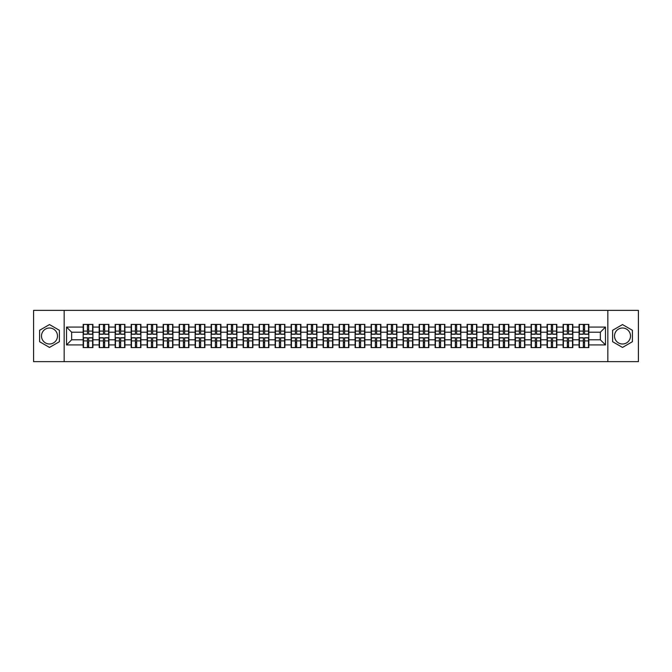 <?xml version="1.0" encoding="UTF-8"?>
<svg xmlns="http://www.w3.org/2000/svg" width="672" height="672" viewBox="0 0 672 672"><rect width="100%" height="100%" fill="white"/><g stroke="black" fill="none" stroke-linecap="round" stroke-linejoin="round"><path stroke-width="1.01" d="M622.507 328.003A7.997 7.997 0 0 0 614.51 336A7.997 7.997 0 0 0 622.507 343.997A7.997 7.997 0 0 0 630.504 336A7.997 7.997 0 0 0 622.507 328.003M49.493 343.997A7.997 7.997 0 0 1 41.496 336A7.997 7.997 0 0 1 49.493 328.003A7.997 7.997 0 0 1 57.49 336A7.997 7.997 0 0 1 49.493 343.997M607.841 361.637L638.4 361.637L638.4 310.363L607.841 310.363L607.841 361.637L64.159 361.637L64.159 310.363L33.6 310.363L33.6 361.637L64.159 361.637M607.841 310.363L64.159 310.363M600.356 339.797L600.356 332.203L588.823 332.203L588.823 339.797L600.356 339.797L605.48 344.921L605.48 327.079L588.823 327.079L588.823 324.416L579.079 324.416L579.079 332.203L572.821 332.203L572.821 339.797L579.079 339.797L579.079 332.203M605.48 344.921L588.823 344.921L588.823 347.584L579.079 347.584L579.079 344.921L572.821 344.921L572.821 347.584L563.086 347.584L563.086 344.921L556.828 344.921L556.828 347.584L547.084 347.584L547.084 344.921L540.834 344.921L540.834 347.584L531.09 347.584L531.09 344.921L524.832 344.921L524.832 347.584L515.088 347.584L515.088 344.921L508.838 344.921L508.838 347.584L499.094 347.584L499.094 344.921L492.836 344.921L492.836 347.584L483.101 347.584L483.101 344.921L476.843 344.921L476.843 347.584L467.099 347.584L467.099 344.921L460.849 344.921L460.849 347.584L451.105 347.584L451.105 344.921L444.847 344.921L444.847 347.584L435.112 347.584L435.112 344.921L428.854 344.921L428.854 347.584L419.11 347.584L419.11 344.921L412.86 344.921L412.86 347.584L403.116 347.584L403.116 344.921L396.858 344.921L396.858 347.584L387.114 347.584L387.114 344.921L380.864 344.921L380.864 347.584L371.12 347.584L371.12 344.921L364.862 344.921L364.862 347.584L355.127 347.584L355.127 344.921L348.869 344.921L348.869 347.584L339.125 347.584L339.125 344.921L332.875 344.921L332.875 347.584L323.131 347.584L323.131 344.921L316.873 344.921L316.873 347.584L307.138 347.584L307.138 344.921L300.88 344.921L300.88 347.584L291.136 347.584L291.136 344.921L284.886 344.921L284.886 347.584L275.142 347.584L275.142 344.921L268.884 344.921L268.884 347.584L259.14 347.584L259.14 344.921L252.89 344.921L252.89 347.584L243.146 347.584L243.146 344.921L236.888 344.921L236.888 347.584L227.153 347.584L227.153 344.921L220.895 344.921L220.895 347.584L211.151 347.584L211.151 344.921L204.901 344.921L204.901 347.584L195.157 347.584L195.157 344.921L188.899 344.921L188.899 347.584L179.164 347.584L179.164 344.921L172.906 344.921L172.906 347.584L163.162 347.584L163.162 344.921L156.912 344.921L156.912 347.584L147.168 347.584L147.168 344.921L140.91 344.921L140.91 347.584L131.166 347.584L131.166 344.921L124.916 344.921L124.916 347.584L115.172 347.584L115.172 344.921L108.914 344.921L108.914 347.584L99.179 347.584L99.179 344.921L92.921 344.921L92.921 347.584L83.177 347.584L83.177 344.921L66.52 344.921L66.52 327.079L83.177 327.079L83.177 332.203L71.644 332.203L71.644 339.797L83.177 339.797L83.177 332.203M579.079 327.079L572.821 327.079L572.821 324.416L563.086 324.416L563.086 327.079L556.828 327.079L556.828 324.416L547.084 324.416L547.084 327.079L540.834 327.079L540.834 324.416L531.09 324.416L531.09 327.079L524.832 327.079L524.832 324.416L515.088 324.416L515.088 327.079L508.838 327.079L508.838 324.416L499.094 324.416L499.094 327.079L492.836 327.079L492.836 324.416L483.101 324.416L483.101 327.079L476.843 327.079L476.843 324.416L467.099 324.416L467.099 327.079L460.849 327.079L460.849 324.416L451.105 324.416L451.105 327.079L444.847 327.079L444.847 324.416L435.112 324.416L435.112 327.079L428.854 327.079L428.854 324.416L419.11 324.416L419.11 327.079L412.86 327.079L412.86 324.416L403.116 324.416L403.116 327.079L396.858 327.079L396.858 324.416L387.114 324.416L387.114 327.079L380.864 327.079L380.864 324.416L371.12 324.416L371.12 327.079L364.862 327.079L364.862 324.416L355.127 324.416L355.127 327.079L348.869 327.079L348.869 324.416L339.125 324.416L339.125 327.079L332.875 327.079L332.875 324.416L323.131 324.416L323.131 327.079L316.873 327.079L316.873 324.416L307.138 324.416L307.138 327.079L300.88 327.079L300.88 324.416L291.136 324.416L291.136 327.079L284.886 327.079L284.886 324.416L275.142 324.416L275.142 327.079L268.884 327.079L268.884 324.416L259.14 324.416L259.14 327.079L252.89 327.079L252.89 324.416L243.146 324.416L243.146 327.079L236.888 327.079L236.888 324.416L227.153 324.416L227.153 327.079L220.895 327.079L220.895 324.416L211.151 324.416L211.151 327.079L204.901 327.079L204.901 324.416L195.157 324.416L195.157 327.079L188.899 327.079L188.899 324.416L179.164 324.416L179.164 327.079L172.906 327.079L172.906 324.416L163.162 324.416L163.162 327.079L156.912 327.079L156.912 324.416L147.168 324.416L147.168 327.079L140.91 327.079L140.91 324.416L131.166 324.416L131.166 327.079L124.916 327.079L124.916 324.416L115.172 324.416L115.172 327.079L108.914 327.079L108.914 324.416L99.179 324.416L99.179 327.079L92.921 327.079L92.921 324.416L83.177 324.416L83.177 327.079M579.079 339.797L579.079 344.921M572.821 339.797L572.821 344.921M572.821 327.079L572.821 332.203M556.828 339.797L563.086 339.797L563.086 332.203L556.828 332.203L556.828 344.921M563.086 339.797L563.086 344.921M563.086 327.079L563.086 332.203M556.828 327.079L556.828 332.203M540.834 339.797L547.084 339.797L547.084 332.203L540.834 332.203L540.834 344.921M547.084 339.797L547.084 344.921M547.084 327.079L547.084 332.203M540.834 327.079L540.834 332.203M524.832 339.797L531.09 339.797L531.09 332.203L524.832 332.203L524.832 344.921M531.09 339.797L531.09 344.921M531.09 327.079L531.09 332.203M524.832 327.079L524.832 332.203M508.838 339.797L515.088 339.797L515.088 332.203L508.838 332.203L508.838 344.921M515.088 339.797L515.088 344.921M515.088 327.079L515.088 332.203M508.838 327.079L508.838 332.203M492.836 339.797L499.094 339.797L499.094 332.203L492.836 332.203L492.836 344.921M499.094 339.797L499.094 344.921M499.094 327.079L499.094 332.203M492.836 327.079L492.836 332.203M476.843 339.797L483.101 339.797L483.101 332.203L476.843 332.203L476.843 344.921M483.101 339.797L483.101 344.921M483.101 327.079L483.101 332.203M476.843 327.079L476.843 332.203M460.849 339.797L467.099 339.797L467.099 332.203L460.849 332.203L460.849 344.921M467.099 339.797L467.099 344.921M467.099 327.079L467.099 332.203M460.849 327.079L460.849 332.203M444.847 339.797L451.105 339.797L451.105 332.203L444.847 332.203L444.847 344.921M451.105 339.797L451.105 344.921M451.105 327.079L451.105 332.203M444.847 327.079L444.847 332.203M428.854 339.797L435.112 339.797L435.112 332.203L428.854 332.203L428.854 344.921M435.112 339.797L435.112 344.921M435.112 327.079L435.112 332.203M428.854 327.079L428.854 332.203M412.86 339.797L419.11 339.797L419.11 332.203L412.86 332.203L412.86 344.921M419.11 339.797L419.11 344.921M419.11 327.079L419.11 332.203M412.86 327.079L412.86 332.203M396.858 339.797L403.116 339.797L403.116 332.203L396.858 332.203L396.858 344.921M403.116 339.797L403.116 344.921M403.116 327.079L403.116 332.203M396.858 327.079L396.858 332.203M380.864 339.797L387.114 339.797L387.114 332.203L380.864 332.203L380.864 344.921M387.114 339.797L387.114 344.921M387.114 327.079L387.114 332.203M380.864 327.079L380.864 332.203M364.862 339.797L371.12 339.797L371.12 332.203L364.862 332.203L364.862 344.921M371.12 339.797L371.12 344.921M371.12 327.079L371.12 332.203M364.862 327.079L364.862 332.203M348.869 339.797L355.127 339.797L355.127 332.203L348.869 332.203L348.869 344.921M355.127 339.797L355.127 344.921M355.127 327.079L355.127 332.203M348.869 327.079L348.869 332.203M332.875 339.797L339.125 339.797L339.125 332.203L332.875 332.203L332.875 344.921M339.125 339.797L339.125 344.921M339.125 327.079L339.125 332.203M332.875 327.079L332.875 332.203M316.873 339.797L323.131 339.797L323.131 332.203L316.873 332.203L316.873 344.921M323.131 339.797L323.131 344.921M323.131 327.079L323.131 332.203M316.873 327.079L316.873 332.203M300.88 339.797L307.138 339.797L307.138 332.203L300.88 332.203L300.88 344.921M307.138 339.797L307.138 344.921M307.138 327.079L307.138 332.203M300.88 327.079L300.88 332.203M284.886 339.797L291.136 339.797L291.136 332.203L284.886 332.203L284.886 344.921M291.136 339.797L291.136 344.921M291.136 327.079L291.136 332.203M284.886 327.079L284.886 332.203M268.884 339.797L275.142 339.797L275.142 332.203L268.884 332.203L268.884 344.921M275.142 339.797L275.142 344.921M275.142 327.079L275.142 332.203M268.884 327.079L268.884 332.203M252.89 339.797L259.14 339.797L259.14 332.203L252.89 332.203L252.89 344.921M259.14 339.797L259.14 344.921M259.14 327.079L259.14 332.203M252.89 327.079L252.89 332.203M236.888 339.797L243.146 339.797L243.146 332.203L236.888 332.203L236.888 344.921M243.146 339.797L243.146 344.921M243.146 327.079L243.146 332.203M236.888 327.079L236.888 332.203M220.895 339.797L227.153 339.797L227.153 332.203L220.895 332.203L220.895 344.921M227.153 339.797L227.153 344.921M227.153 327.079L227.153 332.203M220.895 327.079L220.895 332.203M204.901 339.797L211.151 339.797L211.151 332.203L204.901 332.203L204.901 344.921M211.151 339.797L211.151 344.921M211.151 327.079L211.151 332.203M204.901 327.079L204.901 332.203M188.899 339.797L195.157 339.797L195.157 332.203L188.899 332.203L188.899 344.921M195.157 339.797L195.157 344.921M195.157 327.079L195.157 332.203M188.899 327.079L188.899 332.203M172.906 339.797L179.164 339.797L179.164 332.203L172.906 332.203L172.906 344.921M179.164 339.797L179.164 344.921M179.164 327.079L179.164 332.203M172.906 327.079L172.906 332.203M156.912 339.797L163.162 339.797L163.162 332.203L156.912 332.203L156.912 344.921M163.162 339.797L163.162 344.921M163.162 327.079L163.162 332.203M156.912 327.079L156.912 332.203M140.91 339.797L147.168 339.797L147.168 332.203L140.91 332.203L140.91 344.921M147.168 339.797L147.168 344.921M147.168 327.079L147.168 332.203M140.91 327.079L140.91 332.203M124.916 339.797L131.166 339.797L131.166 332.203L124.916 332.203L124.916 344.921M131.166 339.797L131.166 344.921M131.166 327.079L131.166 332.203M124.916 327.079L124.916 332.203M108.914 339.797L115.172 339.797L115.172 332.203L108.914 332.203L108.914 344.921M115.172 339.797L115.172 344.921M115.172 327.079L115.172 332.203M108.914 327.079L108.914 332.203M92.921 339.797L99.179 339.797L99.179 332.203L92.921 332.203L92.921 344.921M99.179 339.797L99.179 344.921M99.179 327.079L99.179 332.203M92.921 327.079L92.921 332.203M83.177 339.797L83.177 344.921M71.644 339.797L66.52 344.921M66.52 327.079L71.644 332.203M588.823 339.797L588.823 344.921M588.823 327.079L588.823 332.203M605.48 327.079L600.356 332.203M49.493 324.576L39.598 330.288L39.598 341.712L49.493 347.424L59.388 341.712L59.388 330.288L49.493 324.576M612.612 341.712L622.507 347.424L632.402 341.712L632.402 330.288L622.507 324.576L612.612 330.288L612.612 341.712M92.61 324.416L92.61 334.253L88.662 334.253L88.662 324.416M87.436 324.416L87.436 334.253L83.488 334.253L83.488 324.416M87.436 325.744L88.662 325.744M88.662 329.54L87.436 329.54M83.488 347.584L83.488 337.747L87.436 337.747L87.436 347.584M88.662 347.584L88.662 337.747L92.61 337.747L92.61 347.584M88.662 346.256L87.436 346.256M87.436 342.46L88.662 342.46M108.612 324.416L108.612 334.253L104.664 334.253L104.664 324.416M103.429 324.416L103.429 334.253L99.481 334.253L99.481 324.416M103.429 325.744L104.664 325.744M104.664 329.54L103.429 329.54M124.606 324.416L124.606 334.253L120.658 334.253L120.658 324.416M119.431 324.416L119.431 334.253L115.483 334.253L115.483 324.416M119.431 325.744L120.658 325.744M120.658 329.54L119.431 329.54M140.608 324.416L140.608 334.253L136.66 334.253L136.66 324.416M135.425 324.416L135.425 334.253L131.477 334.253L131.477 324.416M135.425 325.744L136.66 325.744M136.66 329.54L135.425 329.54M156.601 324.416L156.601 334.253L152.653 334.253L152.653 324.416M151.418 324.416L151.418 334.253L147.47 334.253L147.47 324.416M151.418 325.744L152.653 325.744M152.653 329.54L151.418 329.54M172.595 324.416L172.595 334.253L168.647 334.253L168.647 324.416M167.42 324.416L167.42 334.253L163.472 334.253L163.472 324.416M167.42 325.744L168.647 325.744M168.647 329.54L167.42 329.54M99.481 347.584L99.481 337.747L103.429 337.747L103.429 347.584M104.664 347.584L104.664 337.747L108.612 337.747L108.612 347.584M104.664 346.256L103.429 346.256M103.429 342.46L104.664 342.46M115.483 347.584L115.483 337.747L119.431 337.747L119.431 347.584M120.658 347.584L120.658 337.747L124.606 337.747L124.606 347.584M120.658 346.256L119.431 346.256M119.431 342.46L120.658 342.46M131.477 347.584L131.477 337.747L135.425 337.747L135.425 347.584M136.66 347.584L136.66 337.747L140.608 337.747L140.608 347.584M136.66 346.256L135.425 346.256M135.425 342.46L136.66 342.46M147.47 347.584L147.47 337.747L151.418 337.747L151.418 347.584M152.653 347.584L152.653 337.747L156.601 337.747L156.601 347.584M152.653 346.256L151.418 346.256M151.418 342.46L152.653 342.46M163.472 347.584L163.472 337.747L167.42 337.747L167.42 347.584M168.647 347.584L168.647 337.747L172.595 337.747L172.595 347.584M168.647 346.256L167.42 346.256M167.42 342.46L168.647 342.46M188.597 324.416L188.597 334.253L184.649 334.253L184.649 324.416M183.414 324.416L183.414 334.253L179.466 334.253L179.466 324.416M183.414 325.744L184.649 325.744M184.649 329.54L183.414 329.54M179.466 347.584L179.466 337.747L183.414 337.747L183.414 347.584M184.649 347.584L184.649 337.747L188.597 337.747L188.597 347.584M184.649 346.256L183.414 346.256M183.414 342.46L184.649 342.46M204.59 324.416L204.59 334.253L200.642 334.253L200.642 324.416M199.416 324.416L199.416 334.253L195.468 334.253L195.468 324.416M199.416 325.744L200.642 325.744M200.642 329.54L199.416 329.54M195.468 347.584L195.468 337.747L199.416 337.747L199.416 347.584M200.642 347.584L200.642 337.747L204.59 337.747L204.59 347.584M200.642 346.256L199.416 346.256M199.416 342.46L200.642 342.46M220.584 324.416L220.584 334.253L216.636 334.253L216.636 324.416M215.41 324.416L215.41 334.253L211.462 334.253L211.462 324.416M215.41 325.744L216.636 325.744M216.636 329.54L215.41 329.54M211.462 347.584L211.462 337.747L215.41 337.747L215.41 347.584M216.636 347.584L216.636 337.747L220.584 337.747L220.584 347.584M216.636 346.256L215.41 346.256M215.41 342.46L216.636 342.46M236.586 324.416L236.586 334.253L232.638 334.253L232.638 324.416M231.403 324.416L231.403 334.253L227.455 334.253L227.455 324.416M231.403 325.744L232.638 325.744M232.638 329.54L231.403 329.54M227.455 347.584L227.455 337.747L231.403 337.747L231.403 347.584M232.638 347.584L232.638 337.747L236.586 337.747L236.586 347.584M232.638 346.256L231.403 346.256M231.403 342.46L232.638 342.46M252.58 324.416L252.58 334.253L248.632 334.253L248.632 324.416M247.405 324.416L247.405 334.253L243.457 334.253L243.457 324.416M247.405 325.744L248.632 325.744M248.632 329.54L247.405 329.54M243.457 347.584L243.457 337.747L247.405 337.747L247.405 347.584M248.632 347.584L248.632 337.747L252.58 337.747L252.58 347.584M248.632 346.256L247.405 346.256M247.405 342.46L248.632 342.46M268.582 324.416L268.582 334.253L264.634 334.253L264.634 324.416M263.399 324.416L263.399 334.253L259.451 334.253L259.451 324.416M263.399 325.744L264.634 325.744M264.634 329.54L263.399 329.54M259.451 347.584L259.451 337.747L263.399 337.747L263.399 347.584M264.634 347.584L264.634 337.747L268.582 337.747L268.582 347.584M264.634 346.256L263.399 346.256M263.399 342.46L264.634 342.46M284.575 324.416L284.575 334.253L280.627 334.253L280.627 324.416M279.392 324.416L279.392 334.253L275.444 334.253L275.444 324.416M279.392 325.744L280.627 325.744M280.627 329.54L279.392 329.54M275.444 347.584L275.444 337.747L279.392 337.747L279.392 347.584M280.627 347.584L280.627 337.747L284.575 337.747L284.575 347.584M280.627 346.256L279.392 346.256M279.392 342.46L280.627 342.46M300.569 324.416L300.569 334.253L296.621 334.253L296.621 324.416M295.394 324.416L295.394 334.253L291.446 334.253L291.446 324.416M295.394 325.744L296.621 325.744M296.621 329.54L295.394 329.54M291.446 347.584L291.446 337.747L295.394 337.747L295.394 347.584M296.621 347.584L296.621 337.747L300.569 337.747L300.569 347.584M296.621 346.256L295.394 346.256M295.394 342.46L296.621 342.46M316.571 324.416L316.571 334.253L312.623 334.253L312.623 324.416M311.388 324.416L311.388 334.253L307.44 334.253L307.44 324.416M311.388 325.744L312.623 325.744M312.623 329.54L311.388 329.54M307.44 347.584L307.44 337.747L311.388 337.747L311.388 347.584M312.623 347.584L312.623 337.747L316.571 337.747L316.571 347.584M312.623 346.256L311.388 346.256M311.388 342.46L312.623 342.46M332.564 324.416L332.564 334.253L328.616 334.253L328.616 324.416M327.39 324.416L327.39 334.253L323.442 334.253L323.442 324.416M327.39 325.744L328.616 325.744M328.616 329.54L327.39 329.54M323.442 347.584L323.442 337.747L327.39 337.747L327.39 347.584M328.616 347.584L328.616 337.747L332.564 337.747L332.564 347.584M328.616 346.256L327.39 346.256M327.39 342.46L328.616 342.46M348.558 324.416L348.558 334.253L344.61 334.253L344.61 324.416M343.384 324.416L343.384 334.253L339.436 334.253L339.436 324.416M343.384 325.744L344.61 325.744M344.61 329.54L343.384 329.54M339.436 347.584L339.436 337.747L343.384 337.747L343.384 347.584M344.61 347.584L344.61 337.747L348.558 337.747L348.558 347.584M344.61 346.256L343.384 346.256M343.384 342.46L344.61 342.46M364.56 324.416L364.56 334.253L360.612 334.253L360.612 324.416M359.377 324.416L359.377 334.253L355.429 334.253L355.429 324.416M359.377 325.744L360.612 325.744M360.612 329.54L359.377 329.54M355.429 347.584L355.429 337.747L359.377 337.747L359.377 347.584M360.612 347.584L360.612 337.747L364.56 337.747L364.56 347.584M360.612 346.256L359.377 346.256M359.377 342.46L360.612 342.46M380.554 324.416L380.554 334.253L376.606 334.253L376.606 324.416M375.379 324.416L375.379 334.253L371.431 334.253L371.431 324.416M375.379 325.744L376.606 325.744M376.606 329.54L375.379 329.54M371.431 347.584L371.431 337.747L375.379 337.747L375.379 347.584M376.606 347.584L376.606 337.747L380.554 337.747L380.554 347.584M376.606 346.256L375.379 346.256M375.379 342.46L376.606 342.46M396.556 324.416L396.556 334.253L392.608 334.253L392.608 324.416M391.373 324.416L391.373 334.253L387.425 334.253L387.425 324.416M391.373 325.744L392.608 325.744M392.608 329.54L391.373 329.54M387.425 347.584L387.425 337.747L391.373 337.747L391.373 347.584M392.608 347.584L392.608 337.747L396.556 337.747L396.556 347.584M392.608 346.256L391.373 346.256M391.373 342.46L392.608 342.46M412.549 324.416L412.549 334.253L408.601 334.253L408.601 324.416M407.366 324.416L407.366 334.253L403.418 334.253L403.418 324.416M407.366 325.744L408.601 325.744M408.601 329.54L407.366 329.54M403.418 347.584L403.418 337.747L407.366 337.747L407.366 347.584M408.601 347.584L408.601 337.747L412.549 337.747L412.549 347.584M408.601 346.256L407.366 346.256M407.366 342.46L408.601 342.46M428.543 324.416L428.543 334.253L424.595 334.253L424.595 324.416M423.368 324.416L423.368 334.253L419.42 334.253L419.42 324.416M423.368 325.744L424.595 325.744M424.595 329.54L423.368 329.54M419.42 347.584L419.42 337.747L423.368 337.747L423.368 347.584M424.595 347.584L424.595 337.747L428.543 337.747L428.543 347.584M424.595 346.256L423.368 346.256M423.368 342.46L424.595 342.46M444.545 324.416L444.545 334.253L440.597 334.253L440.597 324.416M439.362 324.416L439.362 334.253L435.414 334.253L435.414 324.416M439.362 325.744L440.597 325.744M440.597 329.54L439.362 329.54M435.414 347.584L435.414 337.747L439.362 337.747L439.362 347.584M440.597 347.584L440.597 337.747L444.545 337.747L444.545 347.584M440.597 346.256L439.362 346.256M439.362 342.46L440.597 342.46M460.538 324.416L460.538 334.253L456.59 334.253L456.59 324.416M455.364 324.416L455.364 334.253L451.416 334.253L451.416 324.416M455.364 325.744L456.59 325.744M456.59 329.54L455.364 329.54M451.416 347.584L451.416 337.747L455.364 337.747L455.364 347.584M456.59 347.584L456.59 337.747L460.538 337.747L460.538 347.584M456.59 346.256L455.364 346.256M455.364 342.46L456.59 342.46M476.532 324.416L476.532 334.253L472.584 334.253L472.584 324.416M471.358 324.416L471.358 334.253L467.41 334.253L467.41 324.416M471.358 325.744L472.584 325.744M472.584 329.54L471.358 329.54M467.41 347.584L467.41 337.747L471.358 337.747L471.358 347.584M472.584 347.584L472.584 337.747L476.532 337.747L476.532 347.584M472.584 346.256L471.358 346.256M471.358 342.46L472.584 342.46M492.534 324.416L492.534 334.253L488.586 334.253L488.586 324.416M487.351 324.416L487.351 334.253L483.403 334.253L483.403 324.416M487.351 325.744L488.586 325.744M488.586 329.54L487.351 329.54M483.403 347.584L483.403 337.747L487.351 337.747L487.351 347.584M488.586 347.584L488.586 337.747L492.534 337.747L492.534 347.584M488.586 346.256L487.351 346.256M487.351 342.46L488.586 342.46M508.528 324.416L508.528 334.253L504.58 334.253L504.58 324.416M503.353 324.416L503.353 334.253L499.405 334.253L499.405 324.416M503.353 325.744L504.58 325.744M504.58 329.54L503.353 329.54M499.405 347.584L499.405 337.747L503.353 337.747L503.353 347.584M504.58 347.584L504.58 337.747L508.528 337.747L508.528 347.584M504.58 346.256L503.353 346.256M503.353 342.46L504.58 342.46M524.53 324.416L524.53 334.253L520.582 334.253L520.582 324.416M519.347 324.416L519.347 334.253L515.399 334.253L515.399 324.416M519.347 325.744L520.582 325.744M520.582 329.54L519.347 329.54M515.399 347.584L515.399 337.747L519.347 337.747L519.347 347.584M520.582 347.584L520.582 337.747L524.53 337.747L524.53 347.584M520.582 346.256L519.347 346.256M519.347 342.46L520.582 342.46M540.523 324.416L540.523 334.253L536.575 334.253L536.575 324.416M535.34 324.416L535.34 334.253L531.392 334.253L531.392 324.416M535.34 325.744L536.575 325.744M536.575 329.54L535.34 329.54M531.392 347.584L531.392 337.747L535.34 337.747L535.34 347.584M536.575 347.584L536.575 337.747L540.523 337.747L540.523 347.584M536.575 346.256L535.34 346.256M535.34 342.46L536.575 342.46M556.517 324.416L556.517 334.253L552.569 334.253L552.569 324.416M551.342 324.416L551.342 334.253L547.394 334.253L547.394 324.416M551.342 325.744L552.569 325.744M552.569 329.54L551.342 329.54M547.394 347.584L547.394 337.747L551.342 337.747L551.342 347.584M552.569 347.584L552.569 337.747L556.517 337.747L556.517 347.584M552.569 346.256L551.342 346.256M551.342 342.46L552.569 342.46M572.519 324.416L572.519 334.253L568.571 334.253L568.571 324.416M567.336 324.416L567.336 334.253L563.388 334.253L563.388 324.416M567.336 325.744L568.571 325.744M568.571 329.54L567.336 329.54M563.388 347.584L563.388 337.747L567.336 337.747L567.336 347.584M568.571 347.584L568.571 337.747L572.519 337.747L572.519 347.584M568.571 346.256L567.336 346.256M567.336 342.46L568.571 342.46M588.512 324.416L588.512 334.253L584.564 334.253L584.564 324.416M583.338 324.416L583.338 334.253L579.39 334.253L579.39 324.416M583.338 325.744L584.564 325.744M584.564 329.54L583.338 329.54M579.39 347.584L579.39 337.747L583.338 337.747L583.338 347.584M584.564 347.584L584.564 337.747L588.512 337.747L588.512 347.584M584.564 346.256L583.338 346.256M583.338 342.46L584.564 342.46M87.436 331.094L83.488 331.094M87.436 334.127L83.488 334.127M92.61 331.094L88.662 331.094M92.61 334.127L88.662 334.127M88.662 340.906L92.61 340.906M88.662 337.873L92.61 337.873M83.488 340.906L87.436 340.906M83.488 337.873L87.436 337.873M103.429 331.094L99.481 331.094M103.429 334.127L99.481 334.127M108.612 331.094L104.664 331.094M108.612 334.127L104.664 334.127M119.431 331.094L115.483 331.094M119.431 334.127L115.483 334.127M124.606 331.094L120.658 331.094M124.606 334.127L120.658 334.127M135.425 331.094L131.477 331.094M135.425 334.127L131.477 334.127M140.608 331.094L136.66 331.094M140.608 334.127L136.66 334.127M151.418 331.094L147.47 331.094M151.418 334.127L147.47 334.127M156.601 331.094L152.653 331.094M156.601 334.127L152.653 334.127M167.42 331.094L163.472 331.094M167.42 334.127L163.472 334.127M172.595 331.094L168.647 331.094M172.595 334.127L168.647 334.127M104.664 340.906L108.612 340.906M104.664 337.873L108.612 337.873M99.481 340.906L103.429 340.906M99.481 337.873L103.429 337.873M120.658 340.906L124.606 340.906M120.658 337.873L124.606 337.873M115.483 340.906L119.431 340.906M115.483 337.873L119.431 337.873M136.66 340.906L140.608 340.906M136.66 337.873L140.608 337.873M131.477 340.906L135.425 340.906M131.477 337.873L135.425 337.873M152.653 340.906L156.601 340.906M152.653 337.873L156.601 337.873M147.47 340.906L151.418 340.906M147.47 337.873L151.418 337.873M168.647 340.906L172.595 340.906M168.647 337.873L172.595 337.873M163.472 340.906L167.42 340.906M163.472 337.873L167.42 337.873M183.414 331.094L179.466 331.094M183.414 334.127L179.466 334.127M188.597 331.094L184.649 331.094M188.597 334.127L184.649 334.127M184.649 340.906L188.597 340.906M184.649 337.873L188.597 337.873M179.466 340.906L183.414 340.906M179.466 337.873L183.414 337.873M199.416 331.094L195.468 331.094M199.416 334.127L195.468 334.127M204.59 331.094L200.642 331.094M204.59 334.127L200.642 334.127M200.642 340.906L204.59 340.906M200.642 337.873L204.59 337.873M195.468 340.906L199.416 340.906M195.468 337.873L199.416 337.873M215.41 331.094L211.462 331.094M215.41 334.127L211.462 334.127M220.584 331.094L216.636 331.094M220.584 334.127L216.636 334.127M216.636 340.906L220.584 340.906M216.636 337.873L220.584 337.873M211.462 340.906L215.41 340.906M211.462 337.873L215.41 337.873M231.403 331.094L227.455 331.094M231.403 334.127L227.455 334.127M236.586 331.094L232.638 331.094M236.586 334.127L232.638 334.127M232.638 340.906L236.586 340.906M232.638 337.873L236.586 337.873M227.455 340.906L231.403 340.906M227.455 337.873L231.403 337.873M247.405 331.094L243.457 331.094M247.405 334.127L243.457 334.127M252.58 331.094L248.632 331.094M252.58 334.127L248.632 334.127M248.632 340.906L252.58 340.906M248.632 337.873L252.58 337.873M243.457 340.906L247.405 340.906M243.457 337.873L247.405 337.873M263.399 331.094L259.451 331.094M263.399 334.127L259.451 334.127M268.582 331.094L264.634 331.094M268.582 334.127L264.634 334.127M264.634 340.906L268.582 340.906M264.634 337.873L268.582 337.873M259.451 340.906L263.399 340.906M259.451 337.873L263.399 337.873M279.392 331.094L275.444 331.094M279.392 334.127L275.444 334.127M284.575 331.094L280.627 331.094M284.575 334.127L280.627 334.127M280.627 340.906L284.575 340.906M280.627 337.873L284.575 337.873M275.444 340.906L279.392 340.906M275.444 337.873L279.392 337.873M295.394 331.094L291.446 331.094M295.394 334.127L291.446 334.127M300.569 331.094L296.621 331.094M300.569 334.127L296.621 334.127M296.621 340.906L300.569 340.906M296.621 337.873L300.569 337.873M291.446 340.906L295.394 340.906M291.446 337.873L295.394 337.873M311.388 331.094L307.44 331.094M311.388 334.127L307.44 334.127M316.571 331.094L312.623 331.094M316.571 334.127L312.623 334.127M312.623 340.906L316.571 340.906M312.623 337.873L316.571 337.873M307.44 340.906L311.388 340.906M307.44 337.873L311.388 337.873M327.39 331.094L323.442 331.094M327.39 334.127L323.442 334.127M332.564 331.094L328.616 331.094M332.564 334.127L328.616 334.127M328.616 340.906L332.564 340.906M328.616 337.873L332.564 337.873M323.442 340.906L327.39 340.906M323.442 337.873L327.39 337.873M343.384 331.094L339.436 331.094M343.384 334.127L339.436 334.127M348.558 331.094L344.61 331.094M348.558 334.127L344.61 334.127M344.61 340.906L348.558 340.906M344.61 337.873L348.558 337.873M339.436 340.906L343.384 340.906M339.436 337.873L343.384 337.873M359.377 331.094L355.429 331.094M359.377 334.127L355.429 334.127M364.56 331.094L360.612 331.094M364.56 334.127L360.612 334.127M360.612 340.906L364.56 340.906M360.612 337.873L364.56 337.873M355.429 340.906L359.377 340.906M355.429 337.873L359.377 337.873M375.379 331.094L371.431 331.094M375.379 334.127L371.431 334.127M380.554 331.094L376.606 331.094M380.554 334.127L376.606 334.127M376.606 340.906L380.554 340.906M376.606 337.873L380.554 337.873M371.431 340.906L375.379 340.906M371.431 337.873L375.379 337.873M391.373 331.094L387.425 331.094M391.373 334.127L387.425 334.127M396.556 331.094L392.608 331.094M396.556 334.127L392.608 334.127M392.608 340.906L396.556 340.906M392.608 337.873L396.556 337.873M387.425 340.906L391.373 340.906M387.425 337.873L391.373 337.873M407.366 331.094L403.418 331.094M407.366 334.127L403.418 334.127M412.549 331.094L408.601 331.094M412.549 334.127L408.601 334.127M408.601 340.906L412.549 340.906M408.601 337.873L412.549 337.873M403.418 340.906L407.366 340.906M403.418 337.873L407.366 337.873M423.368 331.094L419.42 331.094M423.368 334.127L419.42 334.127M428.543 331.094L424.595 331.094M428.543 334.127L424.595 334.127M424.595 340.906L428.543 340.906M424.595 337.873L428.543 337.873M419.42 340.906L423.368 340.906M419.42 337.873L423.368 337.873M439.362 331.094L435.414 331.094M439.362 334.127L435.414 334.127M444.545 331.094L440.597 331.094M444.545 334.127L440.597 334.127M440.597 340.906L444.545 340.906M440.597 337.873L444.545 337.873M435.414 340.906L439.362 340.906M435.414 337.873L439.362 337.873M455.364 331.094L451.416 331.094M455.364 334.127L451.416 334.127M460.538 331.094L456.59 331.094M460.538 334.127L456.59 334.127M456.59 340.906L460.538 340.906M456.59 337.873L460.538 337.873M451.416 340.906L455.364 340.906M451.416 337.873L455.364 337.873M471.358 331.094L467.41 331.094M471.358 334.127L467.41 334.127M476.532 331.094L472.584 331.094M476.532 334.127L472.584 334.127M472.584 340.906L476.532 340.906M472.584 337.873L476.532 337.873M467.41 340.906L471.358 340.906M467.41 337.873L471.358 337.873M487.351 331.094L483.403 331.094M487.351 334.127L483.403 334.127M492.534 331.094L488.586 331.094M492.534 334.127L488.586 334.127M488.586 340.906L492.534 340.906M488.586 337.873L492.534 337.873M483.403 340.906L487.351 340.906M483.403 337.873L487.351 337.873M503.353 331.094L499.405 331.094M503.353 334.127L499.405 334.127M508.528 331.094L504.58 331.094M508.528 334.127L504.58 334.127M504.58 340.906L508.528 340.906M504.58 337.873L508.528 337.873M499.405 340.906L503.353 340.906M499.405 337.873L503.353 337.873M519.347 331.094L515.399 331.094M519.347 334.127L515.399 334.127M524.53 331.094L520.582 331.094M524.53 334.127L520.582 334.127M520.582 340.906L524.53 340.906M520.582 337.873L524.53 337.873M515.399 340.906L519.347 340.906M515.399 337.873L519.347 337.873M535.34 331.094L531.392 331.094M535.34 334.127L531.392 334.127M540.523 331.094L536.575 331.094M540.523 334.127L536.575 334.127M536.575 340.906L540.523 340.906M536.575 337.873L540.523 337.873M531.392 340.906L535.34 340.906M531.392 337.873L535.34 337.873M551.342 331.094L547.394 331.094M551.342 334.127L547.394 334.127M556.517 331.094L552.569 331.094M556.517 334.127L552.569 334.127M552.569 340.906L556.517 340.906M552.569 337.873L556.517 337.873M547.394 340.906L551.342 340.906M547.394 337.873L551.342 337.873M567.336 331.094L563.388 331.094M567.336 334.127L563.388 334.127M572.519 331.094L568.571 331.094M572.519 334.127L568.571 334.127M568.571 340.906L572.519 340.906M568.571 337.873L572.519 337.873M563.388 340.906L567.336 340.906M563.388 337.873L567.336 337.873M583.338 331.094L579.39 331.094M583.338 334.127L579.39 334.127M588.512 331.094L584.564 331.094M588.512 334.127L584.564 334.127M584.564 340.906L588.512 340.906M584.564 337.873L588.512 337.873M579.39 340.906L583.338 340.906M579.39 337.873L583.338 337.873"/></g></svg>
